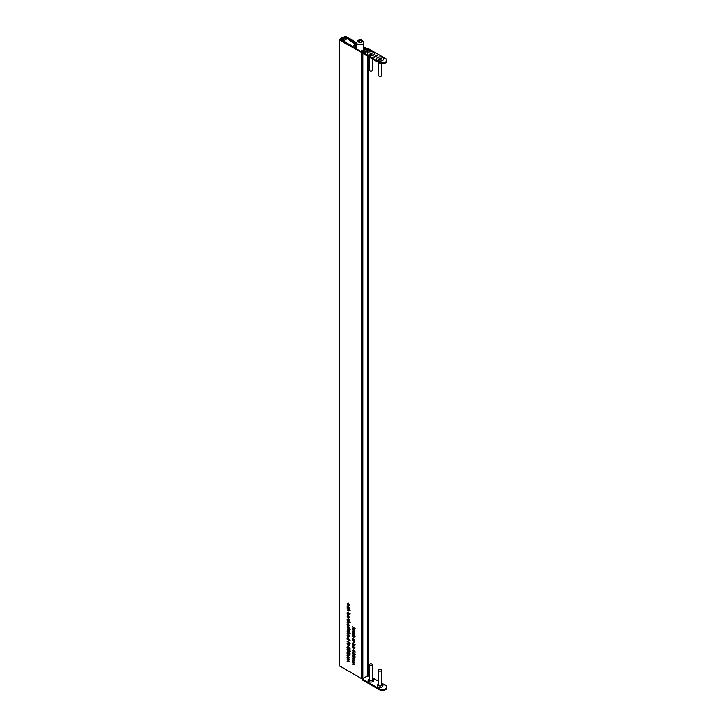 <?xml version="1.0" encoding="UTF-8"?>
<svg xmlns="http://www.w3.org/2000/svg" width="726" height="726" viewBox="0 0 726 726"><rect width="100%" height="100%" fill="white"/><g stroke="black" fill="none" stroke-linecap="round" stroke-linejoin="round"><path stroke-width="1.09" d="M347.945 612.935L348.344 612.245M353.998 656.014L354.597 655.614M354.016 651.258L354.615 650.859M353.135 635.323L353.535 634.642M349.623 625.839L348.925 625.748M349.923 633.499L348.925 633.762L347.164 631.647L349.124 632.782L349.161 633.934L348.162 634.206L347.155 633.353L348.916 633.753L348.525 634.107M353.19 628.054L353.626 627.445M348.77 648.227L349.36 647.828M362.383 51.991L361.394 51.419L362.074 51.02L361.466 50.666L360.504 51.219L340.031 39.476L339.269 39.921L362.501 52.944M349.56 645.051L348.861 644.951M349.932 651.44L348.099 650.305M348.752 652.983L349.351 652.583M349.524 636.72L348.843 636.575M349.542 631.339L348.861 631.184M349.95 622.609L348.952 622.872L347.191 620.757L349.95 622.354L348.789 621.955L349.188 623.053L348.19 623.316L347.191 622.463L348.952 622.863L348.562 623.217M353.108 643.644L353.517 642.955M355.177 654.471L353.344 653.336M349.578 617.599L348.897 617.445M349.986 610.248L348.988 610.521L347.228 608.406L349.197 609.541L349.224 610.693L348.226 610.965L347.228 610.103L348.988 610.502L348.598 610.865M349.197 608.624L347.237 607.771L347.2 606.555L348.226 605.965L349.197 608.624M347.509 606.373L348.226 605.965M349.233 607.735L349.079 608.279M347.219 612.481L349.977 613.797L348.825 613.406L349.215 614.559L348.19 615.149L347.182 613.37L347.455 612.345M349.215 614.559L348.498 614.967M347.473 613.207L347.818 612.553M349.197 620.739L348.916 621.157L348.516 620.131L347.727 620.512L347.164 619.523L347.427 619.033L347.718 620.231L348.68 619.877L349.024 621.093M348.807 619.959L348.181 620.503M347.591 619.278L347.164 619.523L347.427 619.033M347.908 620.258L348.38 619.804M355.041 656.386L355.041 657.656L354.769 656.44L354.061 655.868L353.226 656.731L352.282 655.106L353.045 654.598L352.555 655.279L353.235 656.458L353.698 655.297L355.041 656.386M354.106 656.259L353.544 656.54M353.045 654.661L352.282 655.106L353.045 654.598M353.045 654.879L352.555 655.279M353.235 656.458L354.07 655.914M355.059 651.63L355.05 652.901L354.778 651.694L354.07 651.113L353.244 651.975L352.301 650.351L353.054 649.843L352.573 650.523L353.253 651.703L353.716 650.541L355.059 651.63M354.125 651.512L353.553 651.794M353.054 649.906L352.301 650.351L353.054 649.843M353.054 650.124L352.573 650.523M353.253 651.703L354.079 651.168M352.382 645.804L354.342 647.22L352.382 645.804M354.37 648.4L354.088 648.817L353.871 647.819L352.909 648.173L352.337 647.184L352.609 646.694L352.9 647.891L353.861 647.538L354.197 648.754M353.989 647.619L353.353 648.164M352.763 646.939L352.337 647.184L352.609 646.694M353.081 647.919L353.553 647.465M354.923 630.613L354.923 631.13L354.923 630.613M352.419 631.429L354.388 632.564L354.352 633.616L352.419 631.429M352.409 634.878L355.168 636.194L354.016 635.804L354.406 636.947L353.38 637.537L352.373 635.767L352.654 634.733M354.406 636.947L353.689 637.364M352.664 635.595L353.017 634.951M352.391 640.377L354.361 641.512L354.324 642.564L352.391 640.377M348.861 624.569L349.179 625.612L348.153 626.193L347.146 624.442L348.162 623.861L348.861 624.569M349.179 625.612L348.934 626.239M347.445 624.269L348.162 623.861M349.142 628.861L349.932 629.596L349.133 629.533L347.173 627.727L349.142 628.462L348.897 628.997M349.161 633.934L348.407 634.061M349.896 640.641L347.137 639.334L347.11 638.109L348.135 637.528L349.142 639.297L348.725 639.969L349.896 640.641M347.418 637.936L348.135 637.528M349.142 639.297L348.979 639.815M347.101 653.709L349.061 654.843L348.616 656.358L349.088 657.457L347.092 657.066L348.852 657.275L347.092 655.524L348.852 655.723L347.101 653.709M349.088 657.457L348.398 657.538M348.153 657.411L349.052 657.157M348.09 655.823L349.061 655.605M352.437 626.756L355.195 628.353L353.598 627.709L354.397 629.596L353.471 627.863L352.428 628.58L353.335 627.554L352.437 626.756M349.805 648.608L349.805 649.87L349.533 648.663L348.825 648.091L347.99 648.944L347.046 647.32L347.808 646.821L347.327 647.492L348.008 648.672L348.462 647.51L349.805 648.608M348.879 648.481L348.308 648.763M347.808 646.875L347.046 647.32L347.808 646.821M347.808 647.093L347.327 647.492M348.008 648.672L348.834 648.137M349.097 642.564L349.887 643.3L348.852 643.1L347.137 641.43L349.097 642.165L348.861 642.701M339.269 39.921L339.269 665.769L361.775 678.674L362.846 678.674L368.118 675.443L368.118 56.492M352.337 660.733L354.297 661.867L353.852 663.392L354.324 664.49L352.328 664.099L354.088 664.299L352.328 662.557L354.088 662.756L352.337 660.733M354.324 664.49L353.644 664.571M353.39 664.435L354.288 664.19M353.099 663.001L354.297 662.638M348.807 643.771L349.124 644.824L348.099 645.396L347.092 643.644L348.108 643.064L348.807 643.771M349.124 644.824L348.879 645.45M347.391 643.472L348.108 643.064M349.868 651.476L349.17 651.884L348.607 651.122L347.89 651.304L347.037 649.761L347.872 649.198L349.868 651.413L349.17 651.884L349.868 651.413M348.77 651.022L347.89 651.304L348.652 650.859M347.391 649.561L347.872 649.198M347.092 657.702L349.052 658.836L348.607 660.361L349.079 661.459L347.073 661.068L348.834 661.268L347.082 659.244L348.843 659.725L347.092 657.702M349.079 661.459L348.389 661.54M348.144 661.404L349.043 661.159M347.845 659.97L349.052 659.607M349.796 653.355L349.787 654.625L349.515 653.409L348.807 652.837L347.981 653.699L347.037 652.075L347.799 651.567L347.309 652.247L347.99 653.427L348.453 652.266L349.796 653.355M348.861 653.237L348.289 653.518M347.799 651.63L347.037 652.075L347.799 651.567M347.799 651.848L347.309 652.247M347.99 653.427L348.816 652.883M347.364 635.404L347.654 636.657L347.119 635.295L348.135 634.751L348.789 635.386L348.761 637.165L348.081 637.02L348.09 634.996L347.364 635.404L348.308 634.869M347.4 635.132L348.135 634.751M349.152 636.475L348.97 637.047M347.373 630.014L347.672 631.266L347.137 629.914L348.144 629.36L348.807 629.996L348.779 631.783L348.099 631.629L348.099 629.614L347.373 630.014L348.326 629.478M347.418 629.751L348.144 629.36M349.17 631.094L348.988 631.656M347.182 626.102L349.142 627.237L349.106 628.289L347.182 626.102M349.188 623.053L348.444 623.171M354.361 640.686L352.4 639.824L352.364 638.608L353.39 638.018L354.361 640.686M352.673 638.426L353.39 638.018M354.397 639.788L354.243 640.332M354.143 633.571L354.379 635.413L352.654 633.108L352.409 634.243L352.419 632.464L354.134 634.769L354.143 633.571M353.453 629.451L354.388 630.268L353.017 629.524L352.636 629.986L354.388 632.01L352.391 629.85L353.453 629.451L352.7 629.669M353.299 629.36L352.636 629.986M354.923 631.484L354.923 632.001L354.923 631.484M354.96 647.175L354.96 647.692L354.96 647.175M352.391 643.191L355.141 644.507L353.998 644.116L354.379 645.269L353.362 645.859L352.346 644.08L352.627 643.054M354.379 645.269L353.662 645.677M352.645 643.917L352.99 643.263M355.114 654.507L354.415 654.916L353.852 654.153L353.135 654.335L352.291 652.792L353.126 652.22L355.114 654.444L354.415 654.916L355.114 654.444M354.016 654.053L353.135 654.335L353.898 653.89M352.636 652.592L353.126 652.22M352.346 656.731L354.315 657.865L353.871 659.389L354.342 660.488L352.337 660.097L354.097 660.306L352.346 658.282L354.106 658.754L352.346 656.731M354.342 660.488L353.653 660.569M353.408 660.442L354.297 660.188M353.108 658.999L354.306 658.636M347.418 616.274L347.709 617.527L347.173 616.174L348.19 615.621L348.843 616.256L348.816 618.035L348.135 617.89L348.144 615.875L347.418 616.274L348.371 615.739M347.455 616.002L348.19 615.621M349.206 617.354L349.024 617.917M349.224 610.693L348.48 610.82M349.242 605.039L348.779 605.811L348.235 603.469L347.455 603.987L347.663 605.157L347.209 603.841L348.217 603.179L349.088 605.629M348.652 605.502L349.224 604.749M348.444 603.342L347.455 603.987M347.491 603.678L348.217 603.179M363.826 47.816L365.114 48.56L364.143 49.114L365.45 49.232M367.864 49.268L363.826 46.927M356.575 42.716L345.54 36.3L344.777 37.425M344.777 36.745L356.575 43.596M364.143 49.114L364.143 49.985M353.19 627.736L352.428 628.181M349.133 636.221L348.326 636.874L348.907 636.357L348.326 635.168L348.081 637.02M349.152 630.84L348.335 631.493L348.925 630.967L348.344 629.778L348.099 631.629M353.671 647.728L352.909 648.173M348.489 620.068L347.727 620.512M349.188 617.1L348.38 617.753L348.961 617.227L348.38 616.038L348.135 617.89M348.208 608.061L348.997 607.598L348.226 606.237L347.445 606.7L348.208 608.061L349.215 607.471M348.444 606.11L347.445 606.7M348.444 612.916L347.418 613.515L348.19 614.868L348.97 614.414L348.208 613.053L347.418 613.515M348.19 614.868L349.188 614.287M349.142 617.309L349.732 616.782M354.424 654.643L354.424 653.409L354.424 654.643L355.078 654.126M354.624 653.291L353.979 653.781M353.135 654.053L353.707 653.627L353.117 652.492L352.564 652.955L353.135 654.053L354.469 653.182M353.326 652.375L352.564 652.955M353.616 643.626L352.591 644.225L353.362 645.577L354.143 645.124L353.371 643.762L352.591 644.225M353.362 645.577L354.361 644.997M353.635 635.304L352.618 635.903L353.38 637.265L354.17 636.802L353.399 635.45L352.618 635.903M353.38 637.265L354.388 636.675M353.371 640.114L354.161 639.651L353.39 638.299L352.609 638.753L353.371 640.114L354.379 639.524M353.607 638.172L352.609 638.753M348.153 625.912L348.943 625.476L348.162 624.133L347.391 624.578L348.153 625.912L349.161 625.349M348.38 624.006L347.391 624.578M349.097 631.048L349.687 630.522M349.088 636.439L349.669 635.912M348.117 639.615L348.897 639.161L348.135 637.8L347.355 638.263L348.117 639.615L349.124 639.034M348.353 637.673L347.355 638.263M349.179 651.612L349.179 650.378L349.179 651.612L349.832 651.095M349.378 650.26L348.734 650.75M347.89 651.022L348.453 650.596L347.863 649.471L347.318 649.924L347.89 651.022L349.215 650.151M348.081 649.343L347.318 649.924M348.099 645.124L348.888 644.679L348.108 643.336L347.337 643.79L348.099 645.124L349.106 644.552M348.326 643.209L347.337 643.79M358.39 41.037L358.88 42.081L360.686 42.362L362.011 41.6L361.53 40.547L359.715 40.275L358.39 41.037M359.715 42.208L359.715 40.275M361.53 41.881L361.53 40.547M356.421 48.252L356.421 47.308L353.58 45.538L354.887 44.658L354.887 46.428M356.575 45.193L354.887 44.658M356.575 44.658L349.387 40.511L356.575 44.377M356.575 43.778L344.596 37.335A1.516 0.871 0 0 0 342.754 37.235A6.008 3.467 0 0 0 340.875 38.315A1.516 0.871 0 0 0 340.648 38.777A1.516 0.871 0 0 0 341.048 39.376L357.219 49.386M356.575 48.352L355.958 47.97M341.057 38.859L341.392 38.868A3.249 1.879 0 0 1 342.245 38.024A3.249 1.879 0 0 1 343.716 37.525L346.665 39.041L344.051 40.556L341.057 38.959M342.245 38.024L342.245 39.44M343.716 37.525L343.716 40.347M343.915 37.325L343.915 40.302M343.942 37.57L343.942 40.239M356.421 47.308L355.958 47.571M382.629 57.535A3.576 2.06 0 0 0 377.584 57.535A3.576 2.06 0 0 0 377.584 60.458L377.584 60.458A3.576 2.06 0 0 0 382.629 60.458A3.576 2.06 0 0 0 382.629 57.535M373.445 52.236A3.576 2.06 0 0 0 368.391 52.236A3.576 2.06 0 0 0 368.391 55.149L368.391 55.149A3.576 2.06 0 0 0 373.445 55.149A3.576 2.06 0 0 0 373.445 52.236M366.612 51.501L366.076 51.183L367.256 51.664L366.231 52L365.441 51.555L366.222 51.8M366.385 51.011L368.009 50.902L367.247 51.437L366.385 51.011M366.557 51.083L367.619 50.929M362.147 51.138A1.624 0.935 -120 0 1 362.955 51.219L363.726 51.655L362.501 52.363L379.344 62.091A4.329 2.505 0 0 0 384.063 62.627A4.329 2.505 0 0 0 386.731 60.322A4.329 2.505 0 0 0 385.47 58.552L368.626 48.833L367.401 49.54L366.63 49.096A1.624 0.935 60 0 0 365.822 49.014L362.147 51.138A1.624 0.935 -120 0 0 361.829 51.664M369.153 50.067L370.151 50.421L368.735 50.784L369.153 50.067L368.735 50.784M368.808 51.201L367.61 50.303M365.595 51.991L364.815 51.891L365.804 51.909L365.868 52.49L364.851 52.417L365.595 51.991L365.015 52.508M364.679 52.317L365.804 51.909L365.868 52.49M364.325 52.517L365.405 53.134L364.325 52.517M376.504 55.584L377.13 55.258L376.585 55.53L377.32 55.784L376.567 55.403M376.186 56.093L376.068 55.575L376.894 56.011L375.614 55.993L375.841 56.619L375.469 55.929L376.186 56.093M375.669 56.719L375.043 56.174L375.669 56.719M374.425 56.782L375.052 56.456L374.507 56.728L375.242 56.982L374.489 56.601M373.699 57.2L374.326 56.882L373.781 57.145L374.516 57.399L373.763 57.018M386.731 60.322L386.731 61.202A4.329 2.505 180 0 1 384.063 63.516A4.329 2.505 180 0 1 379.344 62.971L379.344 62.091M362.501 52.363L362.501 53.252L379.344 62.971M368.781 49.804L370.006 50.511M368.735 50.956L368.808 50.43M369.489 50.793L369.806 50.439L368.98 50.348L369.806 50.439M368.98 50.348L369.307 50.893M367.619 51.11L366.957 50.657M367.075 50.775L367.102 51.319L367.401 50.884M366.249 51.256L367.102 51.755M365.614 51.628L366.222 51.973M364.679 52.49L365.804 52.09L365.868 52.662M365.713 52.553L365.75 52.081L365.187 52.408L365.75 52.081M364.506 52.417L365.078 52.744M376.349 56.329L376.113 55.72M382.094 684.836L382.094 684.836A2.813 1.624 180 0 1 382.911 685.852M377.302 685.852A2.813 1.624 180 0 1 378.119 684.836L378.482 684.627M381.731 684.391A2.813 1.624 180 0 1 382.094 684.573A2.813 1.624 180 0 1 382.92 685.725A2.813 1.624 180 0 1 381.186 687.223A2.813 1.624 180 0 1 378.119 686.869A2.813 1.624 180 0 1 377.293 685.725A2.813 1.624 180 0 1 378.482 684.391M372.91 679.536L372.91 679.536A2.813 1.624 180 0 1 373.727 680.552M368.118 680.552A2.813 1.624 180 0 1 368.926 679.536L369.298 679.327M372.547 679.091A2.813 1.624 180 0 1 372.91 679.273A2.813 1.624 180 0 1 373.736 680.416A2.813 1.624 180 0 1 371.993 681.923A2.813 1.624 180 0 1 368.926 681.569A2.813 1.624 180 0 1 368.109 680.416A2.813 1.624 180 0 1 369.298 679.091M386.731 687.05L386.731 687.93A4.329 2.505 180 0 1 384.063 690.245A4.329 2.505 180 0 1 379.344 689.7L379.344 688.82A4.329 2.505 -0 0 0 384.063 689.355A4.329 2.505 -0 0 0 386.731 687.05A4.329 2.505 -0 0 0 385.47 685.28L381.731 683.121M363.535 678.275L362.501 679.091L362.501 679.981L379.344 689.7M362.501 679.091L379.344 688.82M367.211 676.151L369.298 675.942M372.547 677.821L378.482 681.251M381.259 76.058L380.106 76.72L378.963 76.058A1.624 0.935 0 0 0 381.259 76.058A1.624 0.935 0 0 0 381.731 75.395L381.731 63.679M382.611 60.467A3.521 2.033 0 0 0 382.593 57.599A3.521 2.033 0 0 0 377.629 57.599A3.521 2.033 0 0 0 377.602 60.467M381.404 58.461L379.108 58.289L379.589 59.133L378.809 59.614L381.105 59.795L380.624 58.942L381.404 58.461M378.482 62.481L378.482 75.395A1.624 0.935 0 0 0 378.963 76.058L380.106 76.72M372.066 70.749L370.922 71.411L369.77 70.749A1.624 0.935 0 0 0 372.066 70.749A1.624 0.935 0 0 0 372.547 70.086L372.547 59.051M373.427 55.158A3.521 2.033 0 0 0 373.409 52.299A3.521 2.033 0 0 0 368.445 52.29A3.521 2.033 0 0 0 368.418 55.158M372.22 53.161L369.924 52.989L370.405 53.833L369.616 54.314L371.912 54.486L371.44 53.642L372.22 53.161M369.298 57.172L369.298 70.086A1.624 0.935 0 0 0 369.77 70.749L370.922 71.411M380.106 668.882L381.259 669.544A1.624 0.935 180 0 1 381.731 670.207A1.624 0.935 180 0 1 380.733 671.078A1.624 0.935 180 0 1 378.963 670.869A1.624 0.935 180 0 1 378.482 670.207A1.624 0.935 180 0 1 378.963 669.544L380.106 668.882L381.259 669.544M381.731 670.207L381.731 685.017A1.624 0.935 180 0 1 380.733 685.879A1.624 0.935 180 0 1 378.963 685.68A1.624 0.935 180 0 1 378.482 685.017L378.482 670.207M370.922 663.582L372.066 664.245A1.624 0.935 180 0 1 372.547 664.907A1.624 0.935 180 0 1 371.54 665.769A1.624 0.935 180 0 1 369.77 665.57A1.624 0.935 180 0 1 369.298 664.907A1.624 0.935 180 0 1 369.77 664.245L370.922 663.582L372.066 664.245M372.547 664.907L372.547 679.708A1.624 0.935 180 0 1 371.54 680.58A1.624 0.935 180 0 1 369.77 680.371A1.624 0.935 180 0 1 369.298 679.708L369.298 664.907M361.775 52.835L361.775 678.674M362.846 53.452L362.846 678.674M367.9 56.365L367.9 675.752M358.789 40.502A2.006 1.153 0 0 0 358.789 42.135A2.006 1.153 0 0 0 361.621 42.135A2.006 1.153 0 0 0 361.621 40.502A2.006 1.153 0 0 0 358.789 40.502M362.764 44.123A3.63 2.096 180 0 1 358.816 44.576A3.63 2.096 180 0 1 356.575 42.643L357.972 40.42C360.994 39.268 362.946 40.003 363.826 42.643A3.63 2.096 180 0 1 362.764 44.123M355.658 44.658L355.658 46.863M341.048 39.376L341.048 40.066M362.955 51.219L366.63 49.096M379.861 59.36L379.861 58.724M379.97 59.341L379.97 58.733M380.243 59.341L380.243 58.733M380.351 59.36L380.351 58.724M370.677 54.051L370.677 53.415M370.777 54.042L370.777 53.434M371.059 54.042L371.059 53.434M371.167 54.051L371.167 53.415M354.724 664.172L353.961 664.608M354.724 662.62L353.961 663.056M348.262 646.648L347.5 647.093M349.179 648.282L348.416 648.726M349.469 661.141L348.707 661.586M349.478 659.589L348.716 660.025M349.487 657.139L348.725 657.584M349.487 655.587L348.725 656.032M348.253 651.403L347.491 651.839M349.17 653.037L348.407 653.482M348.326 634.497L347.563 634.941M349.551 633.662L348.789 634.107M348.344 629.106L347.582 629.551M349.578 622.772L348.816 623.217M353.571 629.106L352.809 629.542M354.751 648.055L353.989 648.5M354.424 647.356L353.662 647.801M353.508 646.557L352.745 647.002M353.517 649.679L352.754 650.124M354.433 651.313L353.671 651.757M353.498 654.425L352.736 654.87M354.415 656.068L353.653 656.513M354.733 660.17L353.97 660.615M354.733 658.618L353.97 659.063M349.578 620.394L348.816 620.839M349.251 619.695L348.489 620.14M348.326 618.897L347.563 619.342M348.38 615.367L347.618 615.811M349.614 610.421L348.852 610.856M349.515 605.021L348.752 605.457M348.453 602.979L347.69 603.415M348.435 605.747L347.672 606.192M349.524 607.671L348.761 608.116M349.505 614.477L348.743 614.922M348.416 612.544L347.654 612.989M349.505 617.3L348.743 617.744M354.914 652.955L354.152 653.4M355.459 654.208L354.696 654.652M353.517 652.021L352.754 652.465M354.261 653.636L353.498 654.081M354.678 645.187L353.916 645.632M353.58 643.254L352.818 643.699M354.696 636.865L353.934 637.31M353.607 634.941L352.845 635.386M353.598 637.8L352.836 638.245M354.687 639.733L353.925 640.178M348.371 623.634L347.609 624.079M349.478 625.522L348.716 625.966M349.469 631.039L348.707 631.484M349.451 636.421L348.689 636.865M348.344 637.31L347.582 637.755M349.433 639.234L348.671 639.679M349.669 649.924L348.907 650.369M350.213 651.177L349.451 651.621M348.271 648.99L347.509 649.434M349.015 650.605L348.253 651.05M348.317 642.837L347.554 643.281M349.424 644.733L348.661 645.178M356.575 48.969L356.575 42.643M363.826 50.167L363.826 42.643M340.648 38.777L340.648 39.83M380.624 59.514L380.624 58.942M379.589 59.514L379.589 58.942"/></g></svg>
